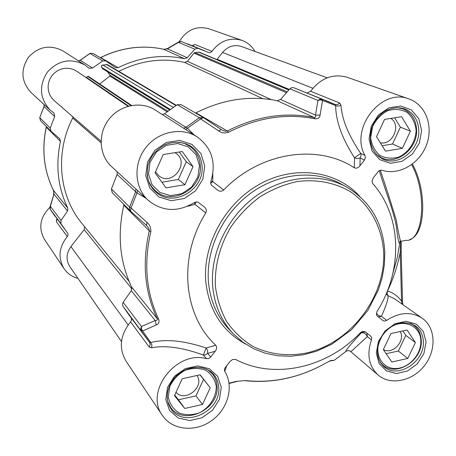 <?xml version="1.0" encoding="UTF-8"?>
<svg xmlns="http://www.w3.org/2000/svg" width="456" height="456" viewBox="0 0 456 456"><rect width="100%" height="100%" fill="white"/><g stroke="black" fill="none" stroke-linecap="round" stroke-linejoin="round"><path stroke-width="0.68" d="M210.21 387.748L202.515 404.472L184.726 408.462L174.477 395.626L182.206 378.708L200.144 374.826L210.21 387.748L199.973 374.86M174.722 395.09L178.444 399.764L195.972 395.876L203.518 379.42M184.726 408.462L178.444 399.764M202.515 404.472L195.972 395.876M176.01 392.268C184.959 402.95 205.086 386.808 196.969 375.51M167.7 401.462L170.43 406.98C182.913 426.844 220.066 409.551 216.993 385.662C216.617 381.102 215.044 377.14 212.268 373.76L207.793 369.799M216.258 386.414C216.338 397.068 209.766 407.425 199.557 412.783C192.369 415.245 185.506 415.302 178.969 412.942C173.274 409.18 169.717 403.862 168.292 396.988L169.809 386.403C173.217 379.472 178.342 374.091 185.187 370.249C192.489 367.832 199.397 367.867 205.907 370.357C211.504 374.228 214.958 379.58 216.258 386.414M193.042 166.639L184.936 184.703L166.03 187.866L155.057 172.83L163.208 154.544L182.28 151.517L193.042 166.639L186.276 161.737L179.328 151.985M161.903 182.212L178.325 179.487L186.276 161.737M184.936 184.703L178.325 179.487M155.553 171.73L158.734 175.691C171.764 187.12 190.363 162.855 175.93 153.256L175.024 152.669M148.77 181.568L151.535 186.521L155.314 190.659C171.901 206.431 203.125 188.465 200.269 165.095C199.5 156.978 195.898 150.645 189.468 146.091L184.56 143.554L179.14 142.169M199.471 165.591L197.83 177.093L191.537 187.12L181.824 193.737L170.555 195.647L159.919 192.438L152.025 184.691L148.485 173.907L150.047 162.222L156.431 152.002L166.343 145.333L177.76 143.549L188.391 146.957L196.12 154.84L199.471 165.591M415.393 342.536L407.795 358.45L391.829 362.03L383.336 349.598L390.974 333.513L407.065 330.03L415.393 342.536L405.806 335.354L402.859 330.936M386.152 353.725L398.344 351.029L405.806 335.354M407.795 358.45L398.344 351.029M383.376 349.518C392.399 355.218 405.886 340.74 400.157 331.523M380.093 362.149L382.875 365.062C396.218 377.306 422.592 360.4 421.27 340.678C421.008 334.026 418.471 328.879 413.649 325.231L410.189 323.298M389.065 328.394C402.517 317.678 421.093 325.487 420.831 341.339C421.281 354.933 408.148 368.847 395.124 368.522C382.025 368.551 373.96 354.107 379.751 340.415M410.389 131.203L402.386 148.325L385.514 151.147L376.519 136.726L384.568 119.404L401.571 116.702L410.389 131.203L400.374 127.161L394.651 117.802M382.128 145.72L392.513 143.999L400.374 127.161M402.386 148.325L392.513 143.999M380.247 142.705C392.519 145.84 401.679 124.853 390.809 118.412M376.246 154.31L381.256 157.668C396.475 165.596 417.69 148.798 416.596 129.846C415.992 119.512 411.375 112.501 402.751 108.813L396.834 107.593M416.128 130.268C415.695 141.565 409.043 152.03 399.217 156.898C392.359 158.945 385.924 158.46 379.905 155.439C374.746 151.004 371.663 145.082 370.654 137.683L372.58 126.58C376.103 119.506 381.165 114.205 387.765 110.671C394.725 108.688 401.2 109.269 407.185 112.427C412.252 116.97 415.234 122.92 416.128 130.268M131.277 318.003L131.516 319.992L130.564 321.896C120.065 335.114 118.549 348.196 126.027 361.146L162.461 415.53C144.187 391.624 176.415 349.94 206.414 358.678L208.751 358.484L210.74 356.997L207.645 353.383L207.657 350.47L206.129 347.996L203.347 355.047L205.342 354.967L207.645 353.383L215.221 351.257C216.874 348.948 217.056 346.953 215.773 345.26L206.129 347.996C184.138 340.615 165.676 338.779 150.748 342.496L151.916 345.038L151.597 347.763C165.556 345.135 182.81 347.563 203.347 355.047L206.414 358.678M122.943 306.21L149.574 342.302L150.748 342.496L142.608 331.016L156.254 324.951L155.16 320.5L141.48 326.519L140.744 328.582L141.24 330.583L142.608 331.016L141.463 328.856L141.48 326.519L123.154 302.351L122.846 302.875L122.459 304.602L122.943 306.21L128.734 314.611L146.843 338.774M123.154 302.351L131.277 290.66L155.16 320.5C156.83 320.625 157.502 320.004 157.183 318.641L158.648 319.12C146.131 292.518 143.526 263.386 150.822 231.733C151.084 227.84 149.813 224.757 147.003 222.482L131.049 207.947L129.595 207.075L129.441 207.674L129.538 209.469L130.553 211.088M146.917 225.868L148.935 228.633L149.294 230.878C141.976 262.667 144.603 291.92 157.183 318.641L131.647 287.063L131.277 290.66M131.647 287.063C119.768 262.023 117.158 234.743 123.821 205.223L149.294 230.878L150.822 231.733M123.924 204.442L123.821 205.223M117.3 171.889L117.089 174.488L111.412 188.983L112.216 192.683L130.587 211.122L131.049 207.947L136.971 192.911L145.988 198.286M197.083 136.811L155.103 109.936C140.904 100.747 119.797 104.965 108.79 119.483C97.63 133.893 99.055 155.359 111.629 166.668L148.32 200.429C134.469 187.98 133.061 164.052 145.595 147.869C157.958 131.556 181.448 126.682 197.083 136.811C211.829 147.772 216.446 162.598 210.923 181.283L210.712 183.437L211.362 185.039L217.506 190.078C219.684 191.588 221.736 191.571 223.668 190.032L212.724 181.602L210.866 181.442M181.226 104.737L177.236 104.709L164.559 113.721L162.307 114.553M203.49 117.665L199.38 117.716L200.589 118.908L218.584 130.821C221.456 132.981 224.757 133.465 228.49 132.268C257.395 117.551 286.237 113.059 315.022 118.799C318.157 118.913 319.838 117.676 320.066 115.094L315.484 115.117L280.543 99.476L289.902 88.783L317.946 100.462L320.209 99.881L322.58 100.462L321.822 99.254L319.77 99.254L317.946 100.462L315.484 115.117C316.019 116.696 315.586 117.494 314.19 117.505C285.285 111.731 256.312 116.229 227.282 131.003L195.972 112.843L195.533 113.037M195.972 112.843C222.967 99.254 250.03 95.213 277.151 100.708L314.19 117.505L315.022 118.799M280.543 99.476L277.151 100.708M335.217 104.532L293.59 87.643L291.629 87.637L289.902 88.783M364.994 155.467L360.707 153.41L354.546 157.822L357.31 158.699L360.132 157.981L364.412 160.073L365.37 157.787L364.994 155.467C349.399 128.626 381.45 87.472 408.998 98.963L347.153 77.269C332.92 73.359 320.739 78.027 310.616 91.263L307.264 92.927M401.206 251.872L402.505 300.493L401.542 301.188L402.158 304.163M401.2 251.752L400.225 252.402L401.542 301.188C398.031 296.246 393.363 292.826 387.532 290.922L387.053 293.692L387.908 295.579L386.118 294.069M400.756 241.492L400.225 252.402C397.649 265.671 393.42 278.513 387.532 290.922L387.429 290.882M411.62 164.684C427.654 193.361 423.459 241.942 406.091 240.335L400.955 241.321C400.51 242.535 398.966 235.564 396.332 220.413C391.402 203.917 386.061 187.194 380.31 170.23M379.301 170.63C384.436 188.248 394.041 211.875 396.395 226.814C398.162 241.805 399.405 246.457 400.111 240.774L397.438 256.996L392.986 272.967M364.412 160.073L359.938 165.807L360.132 157.981L361.112 155.359L360.707 153.41C348.481 135.421 341.903 119.335 340.974 105.142L339.669 103.005L310.616 91.263M408.998 98.963C425.784 104.715 433.719 126.386 426.417 145.139C419.355 163.978 398.8 175.76 382.099 170.287L380.213 170.253L378.714 171.028L373.333 177.72L372.005 181.163L372.769 183.614C402.112 216.281 403.007 270.807 377.032 311.448C376.171 313.671 376.342 315.29 377.528 316.304L383.257 320.779L384.978 321.03L386.739 320.323C399.49 312.143 411.278 311.419 422.108 318.145C435.697 327.482 436.705 350.014 424.582 365.478C412.68 381.108 390.615 385.827 378.144 375.043C368.813 366.157 366.578 354.449 371.452 339.919L371.714 338.021L371.036 336.397L365.9 332.333C364.036 331.102 362.229 331.21 360.491 332.646L361.135 333.017C363.546 332.202 365.604 333.393 367.314 336.596L366.903 333.108M293.59 87.643L330.013 102.264L335.194 104.521L335.662 105.598C335.764 120.994 342.057 138.402 354.546 157.822L354.266 167.791C356.25 168.617 358.142 167.956 359.938 165.807M354.266 167.791C317.541 143.406 259.948 152.116 223.668 190.032M194.324 202.589L194.946 204.373L205.798 212.918C206.813 210.615 206.323 208.609 204.328 206.904L197.989 202.168L196.274 201.922L194.239 202.646C177.772 212.388 162.467 211.652 148.32 200.429M205.798 212.918C177.806 257.326 183.249 315.444 215.773 345.26M215.221 351.257L210.74 356.997M360.491 332.646C327.419 367.713 274.364 380.047 235.604 359.436L232.594 359.482L229.818 361.648L224.814 368.254L224.437 370.232L224.916 371.731C234.213 386.585 227.869 409.317 211.43 420.797C195.134 432.493 172.265 430.253 162.461 415.53M365.775 332.242L363.307 331.86L361.135 333.017C350.373 344.611 345.306 350.761 345.927 351.462L345.939 351.445M350.185 351.109L350.943 351.673L367.314 336.596L371.452 339.919M334.174 360.36L345.927 351.462C347.62 350.271 349.29 350.339 350.943 351.673M329.602 361.038L331.267 360.44L334.242 360.314L330.982 360.816M331.267 360.44L326.462 362.719C300.538 377.465 273.532 383.422 245.448 380.583L236.293 381.347L229.049 383.222M245.448 380.583L236.293 381.347M224.722 371.366L226.78 365.541M386.739 320.323L381.427 316.35C386.466 305.024 388.626 298.099 387.908 295.579L394.6 298.862L422.108 318.145M130.564 321.896L149.192 347.027L151.597 347.763M156.254 324.951C158.711 324.096 159.509 322.153 158.648 319.12M146.49 225.463L130.587 211.122L146.536 225.509L147.003 222.482M117.089 174.488L136.971 192.911L137.706 190.665M187.342 206.374L194.946 204.373L196.108 201.94M210.695 183.295L212.724 181.602L212.827 173.93M194.193 134.965L187.445 128.284L164.559 113.721M218.584 130.821L221.388 129.635L203.536 117.694L200.589 118.908L185.615 129.47M203.536 117.694L221.32 129.595M221.969 130L225.059 131.214L227.282 131.003L228.49 132.268M320.066 115.094L322.58 100.462L336.767 106.003L339.224 105.986L340.974 105.142M378.229 316.909L381.427 316.35L378.514 315.495L376.439 313.312M50.223 209.338L50.371 206.363L53.985 194.113L53.432 190.346C43.918 170.726 41.542 149.665 46.307 127.167L60.483 141.44L59.719 138.732L50.918 131.129L50.228 128.125L54.674 116.497L53.996 113.082L50.16 110.113C39.638 98.524 38.703 85.859 47.361 72.111C58.379 60.181 70.857 57.781 84.787 64.923L89.097 68.252L92.522 68.064L102.725 60.939L105.758 60.859L115.351 67.619L118.115 67.682L100.685 57.57C121.353 47.521 142.346 44.745 163.658 49.248L167.455 48.866L178.484 42.368L181.34 41.513M60.483 141.44C55.381 165.237 57.821 187.462 67.796 208.107L53.403 190.3C53.808 190.021 53.859 191.48 53.563 194.678L53.506 194.866M67.534 211.037L61.036 220.425L50.371 206.363L49.938 206.944L53.985 194.113L67.534 211.037L67.796 208.107M77.953 278.371C72.076 276.781 67.442 273.537 64.051 268.647C57.787 257.851 58.875 247.158 67.317 236.556L68.069 235.028L67.961 233.654L60.904 223.577L61.036 220.425M179.094 41.724L178.484 42.368L194.809 49.168L197.83 48.285L209.065 52.668L210.672 52.468L211.96 51.374C220.077 40.744 230.075 37.073 241.954 40.367C247.579 42.414 251.906 46.102 254.938 51.425M194.809 49.168L187.279 57.741L167.455 48.866L167.899 48.319C165.243 49.311 163.818 49.618 163.613 49.231L163.544 49.225M100.542 57.553L100.571 57.541C121.233 47.492 142.249 44.722 163.613 49.231L184.503 58.704L187.279 57.741M184.503 58.704C162.085 53.996 139.958 56.994 118.115 67.682M49.829 207.389C39.946 217.387 38.184 228.097 44.534 239.52L64.051 268.647M84.787 64.923L62.928 50.924C49.995 44.283 38.458 46.449 28.312 57.422C20.36 70.076 21.272 81.778 31.048 92.528L50.16 110.113M241.954 40.367L208.82 28.745C196.359 25.519 186.521 29.811 179.305 41.621M211.96 51.374L194.991 44.517L192.227 45.72M192.307 45.754L193.042 45.634L193.276 44.984M168.065 48.222L178.923 41.821L181.368 41.519L197.83 48.285M100.366 57.724L100.685 57.57L100.28 57.678M92.522 68.064L80.165 60.226L78.415 60.842M44.089 104.532L43.97 106.544L54.674 116.497M46.341 126.529L46.307 127.167L46.409 126.597M65.373 230.08L50.24 209.372L49.892 207.115M56.949 218.869L56.47 220.111L57.051 219.712L56.926 218.806M56.47 220.111L56.441 221.884L67.317 236.556M118.782 71.347C140.397 60.545 162.319 57.564 184.537 62.415L187.439 61.338L193.96 53.13L194.923 52.571L199.238 52.178L288.984 89.826M169.621 109.896L102.663 68.765L101.34 66.775L102.03 65.174L107.377 64.609L176.295 105.319M99.71 83.972L109.845 76.055L109.976 75.2L107.388 71.666M86.047 77.583L87.683 76.386L88.379 76.351L131.602 105.439M101.038 141.206L54.218 100.651L51.574 97.812L49.613 94.443L48.427 90.704L48.074 86.765L48.57 82.815L49.892 79.036L51.99 75.611L54.754 72.692L58.054 70.429L61.742 68.919L65.635 68.24L69.557 68.411L73.319 69.426L76.751 71.233L128.033 106.265M129.065 281.329L81.926 223.411C59.012 196.074 54.697 152.931 72.698 118.041L73.017 116.935M121.49 341.578L69.779 266.515C65.818 260 66.2 253.359 70.925 246.593L84.166 229.647L84.571 226.66M216.902 59.588L222.556 52.457C227.892 46.307 234.167 44.312 241.378 46.472L327.191 77.828M212.65 285.673C214.326 304.927 221.263 321.018 233.455 333.957L242.905 342.228L253.616 348.697L265.318 353.24L277.732 355.777L290.569 356.273L303.531 354.751L316.333 351.262L331.7 344.291L351.679 329.602L367.815 310.456L378.355 289.913L382.168 277.601L384.334 265.056L384.807 252.516C383.279 223.275 370.563 201.455 346.651 187.063C320.374 172.493 283.928 175.782 255.634 196.354C227.356 216.936 210.165 252.949 212.65 285.673M383.718 253.228C385.269 298.093 349.627 343.795 305.776 353.143C286.784 356.569 269.063 354.261 252.595 346.224C242.421 339.891 233.808 331.729 226.757 321.736C220.812 310.872 217.016 298.959 215.369 285.986C214.639 265.666 219.735 246.103 230.656 227.305C238.779 215.62 248.446 205.519 259.646 197.009C271.48 189.65 283.871 184.52 296.827 181.619C316.264 178.951 334.96 182.56 350.522 191.771C370.409 205.28 382.407 227.977 383.718 253.228M233.455 333.957L229.077 329.357C216.982 316.527 210.091 300.572 208.415 281.495C205.918 249.084 222.916 213.448 250.908 193.093C278.918 172.75 315.033 169.524 341.099 183.979L346.651 187.063M170.903 408.753C165.226 399.479 166.132 389.521 173.622 378.873C184.201 365.433 204.949 363.597 213.818 374.661C216.668 378.127 218.287 382.202 218.669 386.882C221.815 411.392 183.694 429.136 170.903 408.753L168.361 403.817L167.147 398.248M189.103 145.179L190.899 146.273C197.511 150.947 201.21 157.451 202.002 165.79C204.921 189.776 172.858 208.21 155.855 191.999C150.828 187.507 147.949 181.75 147.22 174.728M404.58 108.83C413.438 112.609 418.169 119.803 418.79 130.41C419.902 149.859 398.128 167.09 382.527 158.945C371.959 152.806 368.3 142.682 371.56 128.575C374.08 121.29 378.4 115.59 384.528 111.475C391.071 107.758 397.757 106.881 404.58 108.83M415.541 325.88C420.489 329.614 423.094 334.898 423.356 341.726C424.707 361.956 397.649 379.295 383.975 366.732C376.057 358.804 375.379 348.658 381.946 336.294C388.352 326.376 401.32 318.14 415.541 325.88M204.738 165.955L200.885 153.518L191.959 144.392L179.664 140.425L166.434 142.489L154.943 150.212L147.55 162.057L145.743 175.594L149.859 188.077L159.001 197.026L171.308 200.714L184.332 198.491L195.556 190.836L202.829 179.254L204.738 165.955M421.635 130.524L418.802 118.651L411.329 109.879L400.647 105.991L388.865 107.827L378.355 115.066L371.275 126.255L369.046 139.114L372.096 151.039L379.757 159.651L390.461 163.288L402.084 161.304L412.361 154.128L419.332 143.167L421.635 130.524M221.28 387.304L217.7 376.377L209.338 368.727L197.796 365.929L185.358 368.59L174.54 376.228L167.546 387.304L165.796 399.559L169.609 410.52L178.159 417.998L189.713 420.569L201.968 417.776L212.553 410.218L219.433 399.365L221.28 387.304M359.642 196.268C336.739 170.835 295.477 164.827 260.667 183.631C225.84 202.321 202.72 243.635 205.741 281.192C208.831 310.12 222.055 331.045 245.396 343.972M426.064 342.074L423.39 331.563L416.328 324.136L406.228 321.303L395.078 323.692L385.138 330.856L378.423 341.362L376.297 353.069L379.158 363.609L386.392 370.888L396.515 373.504L407.516 371.002L417.257 363.905L423.869 353.599L426.064 342.074M149.192 347.027L150.246 344.668L149.585 342.319M135.882 188.989L135.649 191.731L129.595 207.075L111.412 188.983M183.603 128.182L185.974 127.292L199.38 117.716L177.236 104.709M335.297 104.561L337.662 104.589L339.669 103.005M194.991 44.517L192.358 45.777M89.889 53.455L92.933 53.403L89.912 53.443L80.159 60.226M78.5 60.893L80.245 60.277L90.02 53.472L102.725 60.939M44.169 104.606L44.038 106.613L39.746 117.625M43.964 106.544L39.735 117.654L40.464 120.629L39.792 117.751L50.228 128.125M53.375 190.232L53.403 190.3C43.867 170.635 41.485 149.557 46.25 127.059L46.255 127.03M54.908 216.115L50.251 209.389L60.904 223.577M56.949 218.84L56.441 221.884M193.96 53.13L286.471 92.705M187.439 61.338L271.246 99.625M184.537 62.415L262.719 98.638M106.459 64.427L175.936 105.547M102.663 64.94L173.217 107.359M101.602 67.391L170.287 109.417M102.497 68.611L169.666 109.862M109.976 75.2L167.899 111.156M109.845 76.055L167.09 111.766M87.683 76.386L130.929 105.564M86.423 77.366L128.603 106.105M72.698 118.041L101.032 142.734M84.166 229.647L131.944 288.956M70.925 246.593L128.13 324.906M222.556 52.457L312.867 88.27M217.233 59.269L289.326 89.439M198.548 52.087L288.825 90.009M287.234 91.827L194.923 52.571M168.549 404.284L170.43 406.98M210.25 371.332L212.268 373.76M152.025 187.792L155.314 190.659M185.985 143.731L189.468 146.091M380.931 363.443L382.875 365.062M411.654 323.788L413.649 325.231M378.332 156.294L381.256 157.668M399.764 107.707L402.751 108.813M402.802 304.608L402.494 300.675M401.2 251.758L401.143 241.287M412.366 164.126C427.118 190.061 425.904 234.715 409.836 239.497M155.855 191.999C150.275 186.441 145.709 180.245 148.006 165.579C149.682 159.019 153.683 150.885 165.824 144.375C174.813 141.183 183.175 141.816 190.899 146.273M348.475 350.613L350.197 351.114M229.083 383.502L237.017 381.433M317.992 367.24C294.354 378.782 270.049 383.268 245.071 380.697M350.231 351.166L378.144 375.043M147.299 339.378L149.614 342.359M203.53 117.694L180.958 104.566M105.758 60.859L92.933 53.403M204.339 50.69L187.655 43.844M40.464 120.629L50.918 131.129"/></g></svg>
